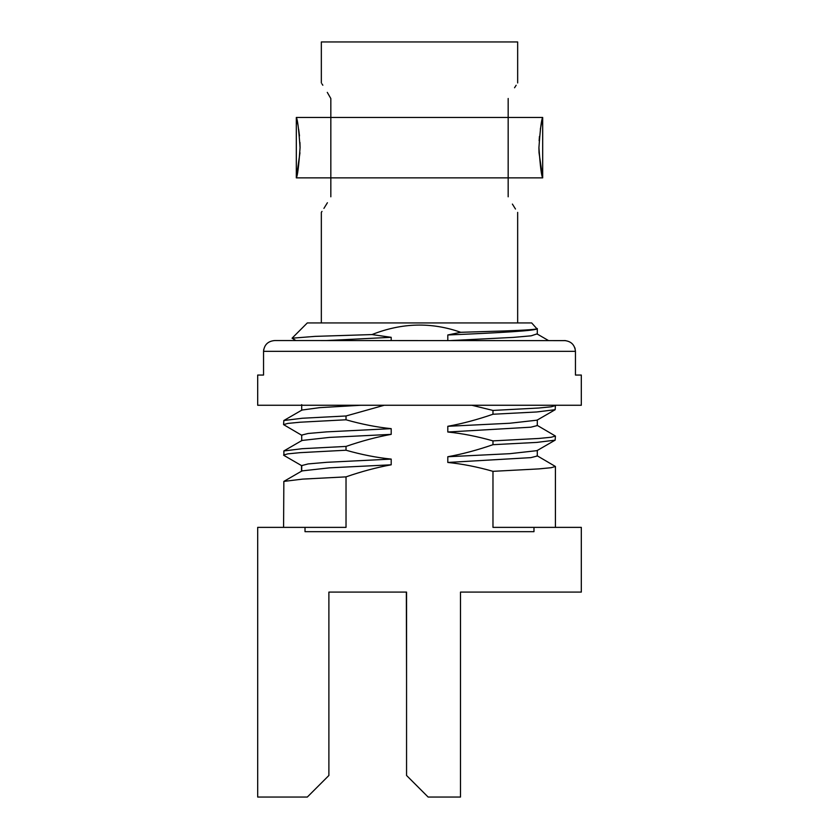 <?xml version="1.0" encoding="UTF-8"?>
<svg xmlns="http://www.w3.org/2000/svg" width="839" height="839" viewBox="0 0 839 839"><rect width="100%" height="100%" fill="white"/><g stroke="black" fill="none" stroke-linecap="round" stroke-linejoin="round"><path stroke-width="1.26" d="M321.337 82.946L321.337 41.95L517.663 41.95L517.663 82.946M330.828 196.808C318.432 217.406 318.432 217.406 330.828 196.808L330.828 177.868L508.172 177.868L508.172 98.52C520.537 77.975 520.537 77.975 508.172 98.52L508.193 98.478M321.337 322.931L321.337 212.382L321.998 211.376M323.917 208.397L327.409 202.734M299.963 152.771L296.314 177.868L296.314 117.46L330.828 117.46L330.828 98.52C318.432 77.922 318.432 77.922 330.828 98.52L327.283 92.374M322.837 85.232L321.956 83.879M296.314 177.868L330.828 177.868L330.828 117.46L508.172 117.46L508.172 177.868L542.686 177.868L539.037 152.782M300.068 147.664C298.799 165.986 297.551 176.054 296.314 177.868C297.551 176.054 298.799 165.986 300.068 147.664C298.799 129.342 297.551 119.274 296.314 117.46C297.551 119.274 298.799 129.342 300.068 147.664L299.953 142.462M296.314 117.46L297.918 124.885M298.632 129.07L299.492 135.908M508.172 196.808C520.526 217.343 520.526 217.343 508.172 196.808L508.172 177.868M538.932 147.664C540.201 165.986 541.449 176.054 542.686 177.868C541.449 176.054 540.201 165.986 538.932 147.664C540.201 129.342 541.449 119.274 542.686 117.46C541.449 119.274 540.201 129.342 538.932 147.664L539.026 152.52M539.131 140.753L539.467 136.358M540.347 129.175L542.686 117.46L542.686 177.868M516.153 85.253L514.548 87.77M512.388 204.076L515.482 209.026M536.991 328.878L531.685 322.931L307.315 322.931L292.066 338.19L315.076 336.376L371.981 334.572C401.891 322.721 431.477 321.956 460.737 332.296L504.501 330.954C526.787 330.147 537.726 329.339 537.296 328.542C538.093 330.681 499.121 332.831 447.806 334.971L447.806 340.54M295.852 340.54L292.066 338.19M471.854 405.258L492.975 410.439L492.975 414.246C477.349 419.647 462.289 423.664 447.806 426.296L447.806 432.012C462.142 433.438 477.202 436.395 492.975 440.884L492.975 444.691C477.318 450.103 462.258 454.119 447.806 456.741L447.806 462.457C462.258 463.904 477.318 466.862 492.975 471.329L492.975 527.374L533.982 527.374L533.971 531.685L305.018 531.685L305.018 527.374L257.688 527.374L257.688 797.05L307.315 797.05L328.888 775.477L328.888 592.093L406.558 592.093L406.558 775.477L428.131 797.05L460.496 797.05L460.496 592.093L507.952 592.093M283.939 455.42L283.844 450.963L302.281 448.687L346.025 446.421L346.025 450.228C361.64 454.675 376.701 457.633 391.194 459.09L391.194 464.806C376.763 467.428 361.703 471.445 346.025 476.867L346.025 527.374L305.018 527.374M346.025 446.421C361.703 440.999 376.763 436.983 391.194 434.361L391.194 428.656C376.701 427.187 361.64 424.23 346.025 419.783L300.205 422.206L287.808 423.412L283.582 424.628L301.998 435.431M283.582 424.628L283.834 420.517L302.26 418.252L346.025 415.976L346.025 419.783M346.025 415.976L384.272 405.258M391.194 340.54L391.194 337.32L371.981 334.572M460.737 332.296L447.806 334.971M346.025 476.867L302.47 479.121L283.844 481.408L283.582 527.374M301.516 465.593L301.516 471.182M283.582 455.063L287.808 453.857L300.205 452.651L346.025 450.228M492.975 471.329L538.785 468.907L551.192 467.701L555.418 466.484L536.991 455.671M492.975 440.884L538.785 438.461L551.192 437.255L555.418 436.039L555.156 440.15L536.719 442.415L492.975 444.691M555.418 436.039L537.002 425.237M492.975 410.439L538.785 408.016L551.192 406.81L555.418 405.594L555.166 409.694L536.729 411.97L492.975 414.246M361.032 405.258L319.764 407.639L301.946 410.051M537.296 419.867L537.296 425.572L530.867 427.187L447.806 432.012M391.194 434.361L329.381 437.413L301.998 440.454L283.834 450.963M537.285 450.302L537.296 456.017L530.877 457.633L447.806 462.457M391.194 464.806L329.391 467.847L302.009 470.899L283.844 481.408M537.065 420.171L509.64 423.255L447.806 426.296M391.194 428.656L326.749 431.865L308.154 433.48L301.704 435.084L301.704 440.8M555.156 440.139L536.991 450.648L509.63 453.7L447.806 456.741M391.194 459.09L326.738 462.31L308.144 463.925L301.715 465.582M536.991 333.901L531.16 335.82L513.342 337.393L451.172 340.54M391.194 337.32L326.738 340.54M460.496 592.093L581.312 592.093L581.312 527.374L533.982 527.374M331.048 592.093L406.558 592.093M406.558 680.985L406.338 592.093M263.74 349.381L263.551 351.321C264.275 344.714 268.008 341.116 274.773 340.54L565.633 340.624M574.788 347.682L575.135 348.814M263.551 375.054L257.688 375.054L263.551 375.054L263.551 351.321L575.449 351.321L575.449 375.054L581.312 375.054L575.449 375.054M575.449 351.321C574.725 344.703 570.981 341.106 564.228 340.54M581.312 375.054L581.312 405.258L257.688 405.258L257.688 375.054M508.172 117.46L542.686 117.46M517.663 322.931L517.663 212.382M555.418 466.484L555.418 527.374M283.834 420.528L301.998 410.019M301.704 410.355L301.704 404.639M301.715 471.245L301.715 465.53M537.002 420.203L555.166 409.694M283.844 455.367L302.009 465.876M537.296 334.069L548.465 340.54M537.296 328.542L537.296 334.247"/></g></svg>
